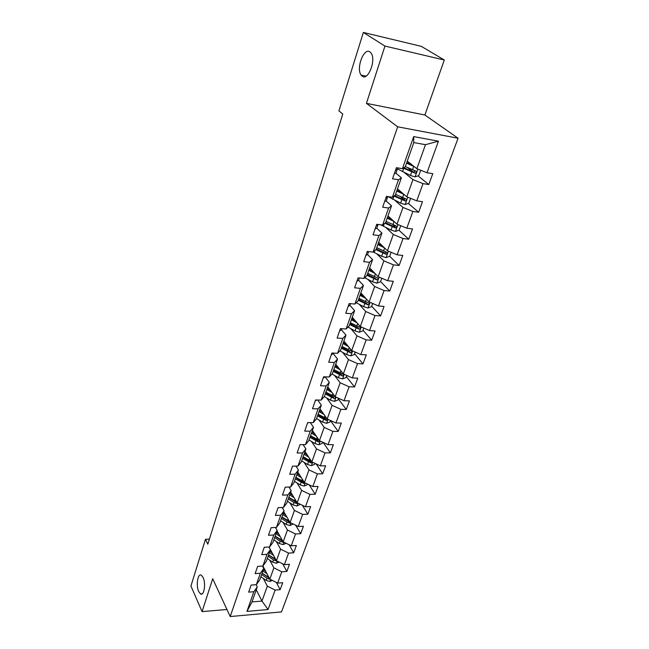 <?xml version="1.0" encoding="UTF-8"?>
<svg xmlns="http://www.w3.org/2000/svg" width="649" height="649" viewBox="0 0 649 649"><rect width="100%" height="100%" fill="white"/><g stroke="black" fill="none" stroke-linecap="round" stroke-linejoin="round"><path stroke-width="0.97" d="M362.191 76.209L361.095 75.057C355.912 68.437 363.838 47.263 369.906 51.888L371.155 53.194C376.339 60.162 367.999 81.23 362.191 76.209M198.683 591.515C195.755 585.43 197.84 572.743 201.385 575.241L203.129 577.513C206.114 583.524 204.029 596.374 200.5 593.908L198.683 591.515M444.297 60.008L384.954 46.071L366.434 103.361L424.892 115.011L444.297 60.008L421.323 46.355L363.351 32.45L338.916 110.898L342.786 114.005L207.802 544.187L205.473 539.295L190.928 586.015L202.074 611.626L226.947 609.476M424.892 115.011L458.072 138.229L281.512 611.91L230.217 616.55L397.659 126.806L458.072 138.229M407.272 161.09L416.861 168.708L425.468 144.678L413.802 142.561L405.268 166.785L402.421 168.675L396.417 167.685L392.54 178.816L398.527 179.765L392.385 197.255L386.431 196.379L382.659 207.201L388.597 208.037L382.626 225.049L376.72 224.286L373.053 234.808L378.943 235.538L373.126 252.096L367.269 251.431L363.7 261.669L369.541 262.301L363.886 278.413L358.905 277.926M402.421 168.675L413.689 136.598L438.456 141.19L426.985 172.731L432.778 173.681L428.786 184.543L417.997 175.863M256.152 584.684L257.28 586.907L251.999 601.923L246.953 611.39L268.053 609.525L275.135 590.063L280.165 589.665L282.721 582.705L277.675 583.078L281.788 571.785L286.858 571.436L289.47 564.314L284.384 564.638L288.586 553.086L293.697 552.786L296.366 545.509L291.247 545.785L295.546 533.965L300.69 533.721L303.424 526.266L298.264 526.493L302.661 514.397L307.853 514.211L310.652 506.585L305.444 506.755L309.946 494.376L315.179 494.238L318.042 486.434L312.794 486.547L317.41 473.875L322.675 473.802L325.603 465.812L320.322 465.86L325.044 452.888L330.357 452.872L333.359 444.687L328.029 444.679L332.872 431.382L338.218 431.431L341.293 423.051L335.931 422.97L340.887 409.349L346.274 409.47L349.43 400.879L344.019 400.733L349.105 386.772L354.532 386.958L357.761 378.156L352.318 377.937L357.526 363.618L362.994 363.886L366.312 354.857L360.82 354.565L366.166 339.881L371.674 340.222L375.073 330.966L369.541 330.584L375.025 315.528L380.582 315.949L384.07 306.45L378.497 305.987L384.119 290.533L389.716 291.044L393.302 281.293L387.68 280.741L393.456 264.873L399.103 265.482L402.778 255.463L397.115 254.822L403.045 238.524L408.732 239.221L412.504 228.935L406.801 228.197L412.894 211.452L418.621 212.255L422.499 201.693L416.755 200.841L423.018 183.635L428.786 184.543M246.953 611.39L253.856 591.726L248.672 592.131L251.139 585.057L256.339 584.668L260.346 573.245L255.122 573.602L257.645 566.366L262.877 566.025L266.982 554.343L261.717 554.652L264.297 547.245L269.578 546.961L273.773 535.011L268.467 535.263L271.104 527.686L276.425 527.45L280.725 515.217L275.379 515.411L278.08 507.656L283.443 507.477L287.84 494.952L282.453 495.09L285.219 487.148L290.622 487.034L295.125 474.2L289.697 474.281L292.529 466.144L297.98 466.087L302.588 452.953L297.112 452.961L300.016 444.63L305.509 444.638L310.238 431.171L304.722 431.123L307.691 422.572L313.232 422.653L318.075 408.854L312.51 408.732L315.56 399.971L321.141 400.117L326.114 385.968L320.501 385.774L323.632 376.785L329.262 377.012L334.357 362.499L328.702 362.223L331.907 353.007L337.585 353.316L342.81 338.421L337.107 338.064L340.401 328.605L346.12 328.994L351.49 313.71L345.739 313.272L349.121 303.562L354.889 304.04L360.398 288.351L354.597 287.815L358.07 277.845M392.385 197.255L395.29 195.114L401.398 177.769L395.914 173.218M404.408 172.626L412.951 179.611L406.793 196.817L397.488 188.875M401.398 177.769L398.527 179.765M423.018 183.635L412.951 179.611M416.755 200.841L406.793 196.817M384.889 223.224L395.436 227.969L394.219 226.85L385.603 222.704L391.525 205.798L386.212 201.068M394.998 200.427L402.988 207.429L396.993 224.173L387.956 215.922M391.525 205.798L388.597 208.037M385.563 222.68L382.626 225.049M412.894 211.452L402.988 207.429M406.801 228.197L396.993 224.173M373.126 252.096L376.136 249.484L381.92 233.072L376.769 228.164M385.774 227.466L393.294 234.492L387.453 250.79L378.683 242.264M381.92 233.072L378.943 235.538M403.045 238.524L393.294 234.492M397.115 254.822L387.453 250.79M363.886 278.413L366.945 275.598L372.575 259.608L367.569 254.546M376.745 253.767L383.851 260.841L378.172 276.717L369.646 267.915M372.575 259.608L369.541 262.301M393.456 264.873L383.851 260.841M387.68 280.741L378.172 276.717M354.889 304.04L357.988 301.022L363.464 285.455L358.605 280.23M367.918 279.386L374.66 286.501L369.127 301.963L360.844 292.918M363.464 285.455L360.398 288.351M384.119 290.533L374.66 286.501M378.497 305.987L369.127 301.963M346.12 328.994L349.259 325.79L354.605 310.628L349.876 305.257M359.278 304.332L365.712 311.504L360.309 326.569L352.261 317.28M354.605 310.628L351.49 313.71M375.025 315.528L365.712 311.504M369.541 330.584L360.309 326.569M337.585 353.316L340.757 349.933L345.966 335.152L341.366 329.651M350.841 328.637L356.982 335.858L351.726 350.541L343.889 341.041M345.966 335.152L342.81 338.421M366.166 339.881L356.982 335.858M360.82 354.565L351.726 350.541M329.262 377.012L332.466 373.467L337.545 359.051L333.075 353.421M342.591 352.334L348.472 359.603L343.345 373.921L335.728 364.211M337.545 359.051L334.357 362.499M357.526 363.618L348.472 359.603M352.318 377.937L343.345 373.921M321.141 400.117L324.386 396.417L329.335 382.358L325.165 376.85M334.535 375.438L340.181 382.764L335.176 396.726L327.761 386.82M329.335 382.358L326.114 385.968M349.105 386.772L340.181 382.764M344.019 400.733L335.176 396.726M313.232 422.653L316.501 418.8L321.328 405.09L317.677 400.027M326.666 397.975L332.093 405.349L327.21 418.978L318.107 414.224M319.989 408.886L327.21 418.978L335.931 422.97M321.328 405.09L318.075 408.854M340.887 409.349L332.093 405.349M305.509 444.638L308.802 440.647L313.516 427.261L310.311 422.613M318.975 419.968L324.2 427.391L319.43 440.687L312.404 430.425M313.516 427.261L310.238 431.171M332.872 431.382L324.2 427.391M328.029 444.679L319.43 440.687M297.98 466.087L301.298 461.966L305.898 448.905L303.075 444.63M311.455 441.434L316.493 448.897L311.836 461.877L304.989 451.461M305.898 448.905L302.588 452.953M325.044 452.888L316.493 448.897M320.322 465.86L311.836 461.877M290.622 487.034L293.965 482.783L298.451 470.03L295.968 466.112M304.113 462.388L308.965 469.9L304.43 482.58L297.753 472.01M298.451 470.03L295.125 474.2M317.41 473.875L308.965 469.9M312.794 486.547L304.43 482.58M283.443 507.477L286.801 503.113L291.19 490.652L289 487.066M296.926 482.856L301.623 490.409L297.185 502.788L290.687 492.088M291.19 490.652L287.84 494.952M309.946 494.376L301.623 490.409M305.444 506.755L297.185 502.788M276.425 527.45L279.808 522.972L284.092 510.804L282.169 507.518M289.908 502.853L294.443 510.439L290.111 522.542L283.775 511.704M284.092 510.804L280.725 515.217M302.661 514.397L294.443 510.439M298.264 526.493L290.111 522.542M269.578 546.961L272.969 542.377L277.155 530.484L275.468 527.491M283.037 522.396L287.434 530.014L283.199 541.842L277.018 530.882M277.155 530.484L273.773 535.011M295.546 533.965L287.434 530.014M291.247 545.785L283.199 541.842M277.675 583.078L269.83 579.159L262.902 565.993L266.293 561.344L270.382 549.719L268.905 547.002M276.32 541.501L280.579 549.151L276.433 560.712L268.97 546.993M270.382 549.719L266.982 554.343M288.586 553.086L280.579 549.151M284.384 564.638L276.433 560.712M256.339 584.668L259.754 579.89L263.762 568.524L262.464 566.058M269.749 560.176L273.878 567.859L269.83 579.159M263.762 568.524L260.346 573.245M281.788 571.785L273.878 567.859M263.324 578.437L267.323 586.144L261.977 601.088L256.266 589.787M257.28 586.907L253.856 591.726M275.135 590.063L267.323 586.144M268.053 609.525L261.977 601.088L251.999 601.923M384.954 46.071L363.351 32.45M366.434 103.361L397.659 126.806M230.217 616.55L212.71 578.738L202.074 611.626M209.4 539.108L205.473 539.295M438.456 141.19L425.468 144.678M413.802 142.561L413.689 136.598M426.985 172.731L416.861 168.708M280.165 589.665L276.304 582.396M286.858 571.436L282.656 563.786M293.697 552.786L289.121 544.746M300.69 533.721L295.701 525.252M307.853 514.211L302.393 505.295M315.179 494.238L309.208 484.844M322.675 473.802L316.128 463.889M330.357 452.872L323.153 442.415M338.218 431.431L330.471 420.649M346.274 409.47L338.316 398.875M354.532 386.958L346.355 376.566M362.994 363.886L354.597 353.697M371.674 340.222L363.042 330.26M354.386 320.273L352.123 317.669M380.582 315.949L371.699 306.231M361.525 295.092L360.479 293.94M389.716 291.044L380.582 281.577M399.103 265.482L389.7 256.29M386.009 252.672L385.108 251.796M408.732 239.221L398.916 230.2M395.103 226.696L393.107 224.854M418.621 212.255L408.343 203.397M404.286 199.9L400.684 196.793M413.137 171.953L407.945 167.775M265.644 571.209L263.364 569.652M266.966 573.724L262.902 570.95M272.32 580.401L269.838 581.463L266.187 580.401L260.857 576.75M261.636 574.552L266.974 578.202L269.53 579.208L268.718 577.675L262.099 573.245M268.986 577.561L262.131 573.156M272.174 552.875L269.822 551.301M273.529 555.366L269.376 552.575M279.159 562.058L276.385 563.235L272.685 562.156L267.291 558.513M268.078 556.258L273.489 559.909L276.076 560.923L275.249 559.397L268.532 554.984M275.655 559.276L268.581 554.838M276.076 560.923L276.685 560.833M278.851 534.135L276.433 532.545M280.238 536.601L275.995 533.794M286.16 543.294L283.069 544.592L279.338 543.505L273.854 539.863M274.665 537.559L280.157 541.201L282.769 542.223L281.926 540.714L275.111 536.301M282.485 540.576L275.176 536.106M282.769 542.223L283.572 542.029M285.682 514.973L283.191 513.351M287.109 517.407L282.761 514.584M293.21 524.043L289.908 525.528L286.136 524.424L280.571 520.79M281.406 518.437L286.972 522.064L289.616 523.094L288.748 521.609L281.836 517.204M289.478 521.455L281.926 516.945M289.616 523.094L290.582 522.769M292.675 495.365L290.103 493.727M294.143 497.775L289.681 494.927M300.325 504.297L296.901 506.025L293.088 504.898L287.45 501.279M288.74 497.678L295.733 502.058L296.625 503.527L297.729 503.048M296.642 501.896L288.829 497.345M288.294 498.87L293.948 502.496L296.625 503.527M299.838 475.311L297.177 473.64M301.339 477.688L296.763 474.817M307.61 484.089L307.383 484.722L304.065 486.077L300.203 484.925L294.476 481.315M295.344 478.848L303.789 483.505L302.88 482.053L295.757 477.672M303.983 481.874L295.895 477.291M303.789 483.505L304.998 482.848M307.172 454.779L304.422 453.091M308.713 457.123L304.016 454.235M315.065 463.394L314.741 464.295L311.39 465.649L307.488 464.481L301.671 460.879M302.564 458.364L311.131 463.013L310.19 461.577L302.969 457.212M311.512 461.382L303.124 456.766M311.131 463.013L312.396 462.145M314.692 433.767L311.836 432.039M316.274 436.071L311.439 433.159M322.699 442.204L322.277 443.389L318.886 444.735L314.943 443.551L309.046 439.965M309.954 437.385L318.643 442.034L317.677 440.622L310.344 436.266M319.227 440.395L310.53 435.747M318.643 442.034L319.908 440.906M307.553 422.986L308.656 422.588M322.391 412.245L319.422 410.493M324.021 414.516L319.048 411.571M330.528 420.495L329.992 421.972L326.569 423.318L322.577 422.118L316.59 418.548M317.523 415.904L326.333 420.544L325.344 419.149L317.905 414.816M326.333 420.544L327.38 419.051M315.268 400.806L316.809 400.003M330.292 390.203L327.201 388.41M331.964 392.434L326.836 389.457M338.543 398.251L337.894 400.035L334.446 401.382L330.406 400.157L324.249 396.563M325.271 393.894L334.219 398.527L333.205 397.164L325.644 392.84M334.219 398.527C335.533 398.259 335.825 397.715 335.087 396.888L325.879 392.183M323.186 378.075L324.816 377.118M338.405 367.626L335.168 365.793M340.117 369.808L334.819 366.799M346.761 375.447L345.998 377.564L342.51 378.902L338.421 377.661L331.996 373.986M333.594 370.344L341.252 374.627L342.299 375.966C343.662 375.682 343.938 375.114 343.134 374.27L333.829 369.589M333.213 371.342L342.299 375.966M331.298 354.768L332.921 353.875L333.197 353.08L332.921 353.867M346.728 344.481L343.337 342.599M348.489 346.623L342.997 343.572M355.181 352.074L354.297 354.524L350.776 355.855L346.639 354.597L339.914 350.833M341.358 348.229L350.574 352.837L349.503 351.531L341.699 347.256M350.574 352.837C351.985 352.529 352.253 351.945 351.377 351.077L341.991 346.428M339.614 330.868L341.236 330.033L341.699 328.694L341.244 330.017M355.271 320.76L351.709 318.829M357.088 322.845L351.385 319.754M363.821 328.094L362.807 330.901L359.246 332.231L355.06 330.949L347.994 327.08M349.706 324.532L359.067 329.124L357.964 327.85L350.03 323.6M359.067 329.124C360.519 328.792 360.771 328.183 359.83 327.307L350.355 322.691M348.156 306.344L349.77 305.565L350.428 303.667L349.77 305.557M364.065 296.431L360.3 294.443M365.931 298.475L359.992 295.327M372.688 303.497L371.544 306.677L367.942 307.999L363.708 306.693L356.252 302.71M358.264 300.236L367.772 304.803L366.636 303.554L358.581 299.343M367.772 304.803C369.273 304.438 369.516 303.805 368.494 302.921L358.929 298.337M356.918 281.171L358.524 280.465L359.392 277.975L358.524 280.457M373.102 271.485L369.111 269.432M375.025 273.472L368.819 270.268M381.782 278.243L380.501 281.82L376.858 283.142L372.567 281.804L364.673 277.691M367.042 275.298L376.72 279.857L375.56 278.64L367.342 274.454M375.544 278.64L376.712 279.849C378.253 279.451 378.481 278.802 377.41 277.902L367.732 273.351M365.906 255.333L367.512 254.692L368.6 251.577L367.512 254.684M367.034 252.088L368.6 251.577M382.415 245.898L378.156 243.756M384.395 247.813L377.88 244.543M391.128 252.323L389.692 256.314L386.009 257.621L381.669 256.266L373.256 251.982M375.949 249.654L385.952 254.254L384.768 253.086L376.339 248.908M385.952 254.254C387.461 253.8 387.672 253.126 386.593 252.242L376.761 247.707M375.146 228.797L376.745 228.229L377.872 224.992M376.306 225.463L378.034 224.457M377.88 224.96L376.745 228.229M392.02 219.63L387.445 217.399M394.057 221.487L387.185 218.129M400.725 225.698L399.127 230.127L395.411 231.425L391.014 230.046L380.695 224.797M395.436 227.969C396.912 227.458 397.107 226.761 396.028 225.893L386.033 221.382M384.638 201.539L386.228 201.044L387.729 196.574M385.822 198.115L387.396 197.685M404.027 194.465L396.734 191.001M401.942 192.68L396.977 190.327M410.574 198.351L408.821 203.226L405.057 204.524L400.603 203.113L388.118 196.631M405.292 198.708L403.694 199.835L394.665 195.568M392.823 199.381L393.992 196.071L405.171 200.963C406.615 200.403 406.801 199.689 405.722 198.821L395.557 194.343M394.389 173.518L395.971 173.113L397.683 167.896M395.614 169.997L397.172 169.657M397.293 167.831L396.401 167.896M414.33 166.704L406.558 163.134M412.212 165.016L406.777 162.51M420.706 170.241L418.775 175.595L414.979 176.885L410.46 175.449L397.415 168.837M403.264 168.115L415.173 173.218C416.585 172.61 416.755 171.871 415.676 171.012L405.341 166.566M415.214 170.882L413.591 172.123L403.921 167.677M269.919 581.431L270.601 579.549M267.469 576.807L267.923 575.533M266.187 580.401L266.974 578.202M276.458 563.202L277.212 561.101M274 558.481L274.486 557.118M272.685 562.156L273.489 559.909M283.151 544.56L283.986 542.231M280.676 539.741L281.195 538.289M279.338 543.505L280.157 541.201M289.989 525.495L290.906 522.932M287.499 520.579L288.059 519.03M286.136 524.424L286.972 522.064M296.982 505.993L297.996 503.178M294.492 500.971L295.076 499.316M293.088 504.898L293.948 502.496M304.146 486.036L305.249 482.97M301.639 480.901L302.264 479.149M300.203 484.925L301.079 482.467M311.471 465.617L312.672 462.275M308.956 460.36L309.622 458.502M307.488 464.481L308.389 461.958M318.975 444.703L320.273 441.077M316.444 439.332L317.15 437.361M314.943 443.551L315.868 440.971M326.658 423.286L328.061 419.368M324.119 417.794L324.865 415.701M322.577 422.118L323.526 419.473M334.527 401.35L336.044 397.123M331.98 395.728L332.775 393.513M330.406 400.157L331.371 397.448M342.591 378.87L344.23 374.319M340.035 373.118L340.871 370.774M338.421 377.661L339.411 374.879M350.858 355.822L352.618 350.939M348.294 349.941L349.178 347.458M346.639 354.597L347.653 351.75M359.335 332.199L361.217 326.958M356.763 326.179L357.696 323.551M355.06 330.949L356.106 328.029M368.032 307.967L370.044 302.361M356.439 302.815L356.593 302.377M365.444 301.801L366.434 299.027M363.708 306.693L364.77 303.691M376.947 283.11L379.105 277.107M365.184 277.959L365.574 276.855M374.359 276.782L375.398 273.862M372.567 281.804L373.662 278.729M386.106 257.588L388.402 251.187M374.157 252.453L374.789 250.652M383.502 251.114L384.606 248.023M381.669 256.266L382.796 253.11M384.679 253.061L385.879 254.238M395.501 231.393L397.951 224.562M383.364 226.274L384.257 223.735M392.896 224.749L394.057 221.496M391.014 230.046L392.166 226.801M394.057 226.801L395.298 227.937M387.388 197.71L386.228 201.036M405.154 204.492L407.767 197.215M402.542 197.677L403.735 194.327M400.603 203.113L401.788 199.787M403.694 199.835L404.968 200.93M397.164 169.681L395.971 173.105M415.068 176.852L417.851 169.105M402.542 171.758L403.743 168.342M412.456 169.86L413.681 166.42M410.46 175.449L411.685 172.026M413.591 172.123L414.906 173.178M361.095 75.057L366.077 76.128M200.5 593.908L202.253 593.77M403.929 199.892L405.171 200.963M413.908 172.196L415.173 173.218"/></g></svg>
